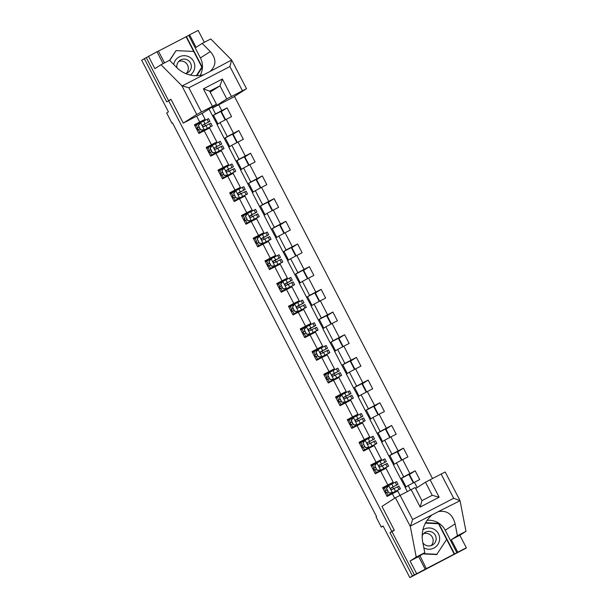 <?xml version="1.0" encoding="UTF-8"?>
<svg xmlns="http://www.w3.org/2000/svg" width="608" height="608" viewBox="0 0 608 608"><rect width="100%" height="100%" fill="white"/><g stroke="black" fill="none" stroke-linecap="round" stroke-linejoin="round"><path stroke-width="0.91" d="M432.508 478.526L234.452 96.436M393.505 530.784L389.979 532.6L412.444 575.936L466.017 547.968M466.108 548.15L409.845 577.6L383.093 525.981L381.322 527.113L383.177 526.156M163.134 63.627L156.963 51.726L141.672 60.23L168.424 111.857L166.66 112.989L171.942 123.166L172.482 122.884M412.444 575.936L409.845 577.6M144.263 58.566L166.729 101.901L171.023 99.446M146.224 57.555L391.848 531.407L394.28 530.146M202.031 113.4L205.094 119.297L194.408 124.777L198.93 133.502L204.227 130.758L211.462 144.719L206.165 147.455L210.695 156.18L215.984 153.444L223.22 167.405L217.93 170.141L222.452 178.866L227.742 176.13L234.977 190.084L229.687 192.827L234.209 201.552L239.499 198.808L246.734 212.77L241.444 215.513L245.966 224.238L251.264 221.494L258.499 235.456L253.202 238.192L257.724 246.916L263.021 244.18L270.256 258.134L264.959 260.878L269.481 269.602L274.778 266.859L282.013 280.82L276.716 283.564L281.238 292.288L286.535 289.545L293.77 303.506L288.473 306.25L292.995 314.967L298.292 312.231L305.528 326.192L300.238 328.928L304.76 337.653L310.05 334.917L317.285 348.87L311.995 351.614L316.517 360.339L321.807 357.595L329.042 371.556L323.752 374.3L328.274 383.025L333.564 380.281L340.807 394.242L335.51 396.978L340.032 405.703L345.329 402.967L352.564 416.928L347.267 419.664L351.789 428.389L357.086 425.646L364.321 439.607L359.024 442.35L363.546 451.075L368.843 448.332L376.078 462.293L370.781 465.036L375.303 473.761L380.6 471.018L387.836 484.979L382.546 487.715L387.068 496.44L392.358 493.704L394.706 498.226M199.705 122.033L196.665 116.174M218.713 104.758L221.753 110.618L227.042 107.882L221.335 111.545L225.576 119.715M417.134 487.555L414.405 482.288L419.702 479.545L415.18 470.82L409.883 473.564L402.648 459.602L407.938 456.866L403.416 448.142L398.126 450.878L390.891 436.916L396.18 434.18L391.658 425.456L386.369 428.199L379.134 414.238L384.423 411.494L379.901 402.77L374.612 405.513L367.369 391.552L372.666 388.808L368.144 380.084L362.847 382.827L355.612 368.866L360.909 366.13L356.387 357.405L351.09 360.141L343.854 346.188L349.152 343.444L344.63 334.719L339.332 337.463L332.097 323.502L337.394 320.758L332.872 312.033L327.575 314.777L320.34 300.816L325.637 298.08L321.108 289.355L315.818 292.091L308.583 278.13L313.872 275.394L309.35 266.669L304.061 269.405L296.826 255.451L302.115 252.708L297.593 243.983L292.304 246.726L285.068 232.765L290.358 230.022L285.836 221.297L280.539 224.04L273.304 210.079L278.601 207.343L274.079 198.618L268.782 201.354L261.546 187.401L266.844 184.657L262.322 175.932L257.024 178.676L249.789 164.715L255.086 161.971L250.564 153.246L245.267 155.99L238.032 142.029L243.329 139.285L238.807 130.56L233.51 133.304L226.275 119.343L231.564 116.607L227.042 107.882M409.062 474.696L409.465 474.483L413.706 482.661M397.298 452.018L397.708 451.805L401.949 459.975M385.54 429.332L385.951 429.119L390.184 437.289M373.783 406.646L374.194 406.433L378.427 414.603M362.026 383.96L362.436 383.747L366.67 391.924M350.269 361.281L350.679 361.068L354.912 369.238M338.512 338.595L338.922 338.382L343.155 346.552M326.754 315.909L327.157 315.696L331.398 323.866M314.997 293.223L315.4 293.018L319.641 301.188M303.232 270.545L303.643 270.332L307.876 278.502M291.475 247.859L291.886 247.646L296.119 255.816M279.718 225.173L280.128 224.96L284.362 233.138M267.961 202.494L268.371 202.282L272.604 210.452M256.204 179.808L256.614 179.596L260.847 187.766M244.446 157.122L244.849 156.91L249.09 165.08M232.689 134.436L233.092 134.231L237.333 142.401M220.924 111.758L221.335 111.545M381.322 527.113L376.048 516.937L376.565 516.602L172.459 122.831L171.942 123.166M204.227 130.758L209.616 128.022L216.851 141.983L206.348 147.797M217.048 124.549L220.058 122.618L227.293 136.572L224.284 138.51L217.048 124.549M216.851 141.983L211.462 144.719M226.275 119.343L220.058 122.618M233.51 133.304L227.293 136.572M215.984 153.444L221.373 150.708L228.608 164.662L226.237 166.189M228.806 147.227L231.815 145.297L239.05 159.258L236.041 161.188L228.806 147.227M228.608 164.662L223.22 167.405M238.032 142.029L231.815 145.297M245.267 155.99L239.05 159.258M227.742 176.13L233.13 173.386L240.365 187.348L229.862 193.162M240.563 169.913L243.572 167.983L250.808 181.944L247.798 183.874L240.563 169.913M240.365 187.348L234.977 190.084M249.789 164.715L243.572 167.983M257.024 178.676L250.808 181.944M239.499 198.808L244.887 196.072L252.122 210.034L241.619 215.848M252.32 192.599L255.33 190.669L262.565 204.63L259.555 206.56L252.32 192.599M252.122 210.034L246.734 212.77M261.546 187.401L255.33 190.669M268.782 201.354L262.565 204.63M251.264 221.494L256.644 218.758L263.88 232.72L253.376 238.534M264.077 215.285L267.087 213.347L274.322 227.308L271.312 229.239L264.077 215.285M263.88 232.72L258.499 235.456M273.304 210.079L267.087 213.347M280.539 224.04L274.322 227.308M263.021 244.18L268.402 241.444L275.644 255.398L265.134 261.212M275.834 237.964L278.852 236.033L286.087 249.994L283.077 251.925L275.834 237.964M275.644 255.398L270.256 258.134M285.068 232.765L278.852 236.033M292.304 246.726L286.087 249.994M274.778 266.859L280.166 264.123L287.402 278.084L276.891 283.898M287.599 260.65L290.609 258.719L297.844 272.68L294.834 274.611L287.599 260.65M287.402 278.084L282.013 280.82M296.826 255.451L290.609 258.719M304.061 269.405L297.844 272.68M286.535 289.545L291.924 286.809L299.159 300.77L288.648 306.584M299.356 283.336L302.366 281.405L309.601 295.359L306.592 297.297L299.356 283.336M299.159 300.77L293.77 303.506M308.583 278.13L302.366 281.405M315.818 292.091L309.601 295.359M298.292 312.231L303.681 309.495L310.916 323.448L308.545 324.976M311.114 306.022L314.123 304.084L321.358 318.045L318.349 319.975L311.114 306.022M310.916 323.448L305.528 326.192M320.34 300.816L314.123 304.084M327.575 314.777L321.358 318.045M310.05 334.917L315.438 332.173L322.673 346.134L312.17 351.948M322.871 328.7L325.88 326.77L333.116 340.731L330.106 342.661L322.871 328.7M322.673 346.134L317.285 348.87M332.097 323.502L325.88 326.77M339.332 337.463L333.116 340.731M321.807 357.595L327.195 354.859L334.43 368.82L332.059 370.34M334.628 351.386L337.638 349.456L344.873 363.417L341.863 365.347L334.628 351.386M334.43 368.82L329.042 371.556M343.854 346.188L337.638 349.456M351.09 360.141L344.873 363.417M333.564 380.281L338.952 377.545L346.188 391.506L343.824 393.026M346.385 374.072L349.395 372.142L356.63 386.095L353.62 388.026L346.385 374.072M346.188 391.506L340.807 394.242M355.612 368.866L349.395 372.142M362.847 382.827L356.63 386.095M345.329 402.967L350.71 400.231L357.945 414.185L355.581 415.705M358.142 396.75L361.152 394.82L368.395 408.781L365.378 410.712L358.142 396.75M357.945 414.185L352.564 416.928M367.369 391.552L361.152 394.82M374.612 405.513L368.395 408.781M357.086 425.646L362.467 422.91L369.71 436.871L367.338 438.391M369.907 419.436L372.917 417.506L380.152 431.467L377.142 433.398L369.907 419.436M369.71 436.871L364.321 439.607M379.134 414.238L372.917 417.506M386.369 428.199L380.152 431.467M368.843 448.332L374.232 445.596L381.467 459.557L379.096 461.077M381.664 442.122L384.674 440.192L391.909 454.146L388.9 456.084L381.664 442.122M381.467 459.557L376.078 462.293M390.891 436.916L384.674 440.192M398.126 450.878L391.909 454.146M380.6 471.018L385.989 468.282L393.224 482.243L390.853 483.763M393.422 464.808L396.431 462.87L403.666 476.832L400.657 478.762L393.422 464.808M393.224 482.243L387.836 484.979M402.648 459.602L396.431 462.87M409.883 473.564L403.666 476.832M392.358 493.704L397.746 490.968L400.018 495.345M407.299 491.583L405.179 487.487L408.188 485.556L410.461 489.942M414.405 482.288L408.188 485.556M389.979 532.6L391.848 531.407M205.094 119.297L194.583 125.111M217.185 124.458L209.008 109.037M212.526 115.824L215.536 113.894L212.017 107.107M405.316 487.403L400.657 478.762M393.558 464.717L388.9 456.084M381.801 442.031L377.142 433.398M370.044 419.353L365.378 410.712M358.287 396.667L353.62 388.026M346.522 373.981L341.863 365.347M334.765 351.295L330.106 342.661M323.008 328.616L318.349 319.975M311.25 305.93L306.592 297.297M299.493 283.244L294.834 274.611M287.736 260.558L283.077 251.925M275.979 237.88L271.312 229.239M264.214 215.194L259.555 206.56M252.457 192.508L247.798 183.874M240.7 169.83L236.041 161.188M228.942 147.144L224.284 138.51M221.753 110.618L215.536 113.894M391.134 484.295L390.845 483.748L382.721 488.057M387.912 496.006L387.668 495.535M386.224 492.754L385.328 491.028M383.891 488.247L383.519 487.54M395.246 492.237L394.98 491.72M393.467 488.809L392.646 487.213M413.296 482.874L408.903 474.4L400.801 478.686M415.18 470.82L409.465 474.483M406.098 486.902L401.576 478.192M394.334 464.216L389.819 455.506L389.044 456.008M401.538 460.188L397.146 451.714L389.819 455.506M403.416 448.142L397.708 451.805M379.377 461.616L379.088 461.062L370.956 465.371M376.154 473.32L375.904 472.849M374.467 470.075L373.57 468.342M372.134 465.561L371.762 464.854M383.488 469.551L383.222 469.034M381.71 466.123L380.882 464.527M382.576 441.537L378.062 432.82L377.287 433.322M389.781 437.502L385.388 429.028L378.062 432.82M391.658 425.456L385.951 429.119M367.612 438.93L367.331 438.376L359.199 442.685M364.39 450.634L364.146 450.163M362.71 447.389L361.813 445.656M360.369 442.882L360.004 442.168M371.731 446.865L371.465 446.356M369.953 443.437L369.124 441.849M370.819 418.851L366.305 410.142L365.53 410.636M378.024 414.823L373.631 406.349L366.305 410.142M379.901 402.77L374.194 406.433M355.855 416.244L355.574 415.697L347.442 420.006M352.632 427.956L352.389 427.477M350.953 424.703L350.056 422.97M348.612 420.196L348.247 419.49M359.974 424.179L359.708 423.67M358.196 420.751L357.367 419.163M359.062 396.165L354.548 387.456L353.765 387.957M366.267 392.137L361.874 383.663L354.548 387.456M368.144 380.084L362.436 383.747M344.098 393.566L343.816 393.011L335.684 397.32M340.875 405.27L340.632 404.799M339.196 402.017L338.299 400.292M336.855 397.51L336.49 396.804M348.209 401.5L347.951 400.984M346.438 398.073L345.61 396.477M347.305 373.479L342.79 364.77L342.008 365.271M354.502 369.451L350.109 360.977L342.79 364.77M356.387 357.405L350.679 361.068M332.34 370.88L332.052 370.325L323.927 374.634M329.118 382.584L328.875 382.113M327.438 379.339L326.534 377.606M325.098 374.832L324.733 374.118M336.452 378.814L336.186 378.305M334.674 375.387L333.853 373.791M335.548 350.801L331.033 342.084L330.25 342.585M342.745 346.765L338.352 338.291L331.033 342.084M344.63 334.719L338.922 338.382M317.361 359.898L317.118 359.427M315.674 356.653L314.777 354.92M313.34 352.146L312.976 351.432M324.695 356.128L324.429 355.619M322.916 352.701L322.096 351.112M320.583 348.194L320.294 347.647M323.79 328.115L319.268 319.405L318.493 319.899M330.988 324.087L326.595 315.613L319.268 319.405M332.872 312.033L327.157 315.696M308.826 325.508L308.537 324.961L300.413 329.27M305.604 337.22L305.36 336.748M303.916 333.967L303.02 332.234M301.583 329.46L301.211 328.753M312.938 333.45L312.672 332.933M311.159 330.015L310.338 328.426M312.026 305.429L307.511 296.719L306.736 297.221M319.23 301.401L314.838 292.927L307.511 296.719M321.108 289.355L315.4 293.018M293.846 314.534L293.603 314.062M292.159 311.288L291.262 309.556M289.826 306.774L289.454 306.067M301.18 310.764L300.914 310.247M299.402 307.336L298.581 305.74M297.069 302.83L296.78 302.275M300.268 282.743L295.754 274.033L294.979 274.535M307.473 278.715L303.08 270.241L295.754 274.033M309.35 266.669L303.643 270.332M282.089 291.848L281.838 291.376M280.402 288.602L279.505 286.87M278.069 284.096L277.696 283.381M289.423 288.078L289.157 287.569M287.645 284.65L286.816 283.062M285.312 280.144L285.023 279.589M288.511 260.064L283.997 251.355L283.222 251.849M295.716 256.029L291.323 247.562L283.997 251.355M297.593 243.983L291.886 247.646M270.324 269.162L270.081 268.69M268.645 265.916L267.748 264.184M266.304 261.41L265.939 260.703M277.666 265.392L277.4 264.883M275.888 261.964L275.059 260.376M273.547 257.458L273.266 256.91M276.754 237.378L272.24 228.669L271.457 229.17M283.959 233.35L279.566 224.876L272.24 228.669M285.836 221.297L280.128 224.96M258.567 246.483L258.324 246.012M256.888 243.23L255.991 241.505M254.547 238.724L254.182 238.017M265.909 242.714L265.643 242.197M264.13 239.286L263.302 237.69M261.79 234.772L261.508 234.224M264.997 214.692L260.482 205.983L259.7 206.484M272.194 210.664L267.809 202.19L260.482 205.983M274.079 198.618L268.371 202.282M246.81 223.797L246.567 223.326M245.13 220.552L244.234 218.819M242.79 216.038L242.425 215.331M254.144 220.028L253.878 219.518M252.373 216.6L251.545 215.004M250.032 212.093L249.751 211.538M253.24 192.014L248.725 183.297L247.942 183.798M260.437 187.978L256.044 179.504L248.725 183.297M262.322 175.932L256.614 179.596M235.053 201.111L234.81 200.64M233.366 197.866L232.469 196.133M231.032 193.359L230.668 192.645M242.387 197.342L242.121 196.832M240.608 193.914L239.788 192.326M238.275 189.407L237.986 188.852M241.482 169.328L236.968 160.618L236.185 161.112M248.68 165.3L244.287 156.826L236.968 160.618M250.564 153.246L244.849 156.91M226.518 166.721L226.229 166.174L218.105 170.483M223.296 178.433L223.052 177.962M221.608 175.18L220.712 173.447M219.275 170.673L218.903 169.966M230.63 174.663L230.364 174.146M228.851 171.228L228.03 169.64M229.725 146.642L225.203 137.932L224.428 138.434M236.922 142.614L232.53 134.14L225.203 137.932M238.807 130.56L233.092 134.231M211.538 155.747L211.295 155.276M209.851 152.494L208.954 150.769M207.518 147.987L207.146 147.28M218.872 151.977L218.606 151.46M217.094 148.55L216.273 146.954M214.761 144.043L214.472 143.488M217.96 123.956L213.446 115.246L212.671 115.748M225.165 119.928L220.772 111.454L213.446 115.246M199.781 133.061L199.53 132.59M198.094 129.816L197.197 128.083M195.761 125.309L195.388 124.594M207.115 129.291L206.849 128.782M205.337 125.864L204.508 124.275M203.004 121.357L202.715 120.802M386.589 488.482L388.74 485.526L386.589 488.482L388.854 492.845L392.51 492.799L400.398 488.824L386.825 495.976M392.51 492.799L386.817 495.961M388.74 485.526L396.629 481.559L398.065 484.318L391.172 487.783M388.39 485.906L383.048 488.688M386.452 488.574L388.854 492.845M392.373 492.883L388.717 492.936M398.065 484.318L391.248 487.738C390.442 488.885 390.746 489.47 392.152 489.478L398.97 486.066L400.398 488.824M387.22 490.04L384.484 491.469L387.212 490.025M388.117 491.773L385.381 493.194M423.86 547.892A10.648 10.617 57.3 0 0 439.622 539.098A10.648 10.617 57.3 0 0 422.788 529.956M422.872 542.762A7.288 7.266 57.3 0 0 436.149 539.022A7.288 7.266 57.3 0 0 422.058 536.134M423.571 533.687A7.288 7.266 -122.7 0 1 431.201 545.589M425.326 523.108L438.497 523.731L446.637 539.425L436.726 554.564L422.826 553.911M437.144 554.298L423.244 553.645M190.19 75.103A10.648 10.617 57.3 0 0 185.326 55.738A10.648 10.617 57.3 0 0 173.721 64.486M185.356 73.56A7.288 7.266 57.3 0 0 187.697 60.086A7.288 7.266 57.3 0 0 176.92 67.716M178.76 61.4A7.288 7.266 -122.7 0 1 186.39 73.294M169.602 60.336L176.054 50.608L193.686 51.437L201.826 67.138L196.293 75.795M169.754 60.488L176.054 50.608M426.968 520.349A18.422 18.377 -122.7 0 1 445.216 530.222L456.904 552.756L457.771 552.201L451.288 539.691L457.414 535.762L455.118 523.868C452.557 514.178 446.941 510.104 438.284 511.647L460.058 500.711L453.69 498.271L441.142 474.058L445.178 472.006M457.414 535.762L465.971 531.331L459.846 535.26L466.328 547.77L414.398 574.925L392.016 531.734L394.326 530.252L381.968 506.403L395.428 497.762L415.165 487.54L421.96 500.642L420.158 507.049L411.114 489.6M460.058 500.711L465.971 531.331M457.771 552.201L466.328 547.77M451.288 539.691L459.846 535.26M419.991 555.727L426.276 568.647L454.579 553.956L438.695 523.321L425.539 522.698M426.588 568.45L414.398 574.925M456.904 552.756L454.579 553.956M400.094 495.307L412.642 519.521L410.309 526.467L416.222 557.088L410.096 561.017L418.654 556.586L425.136 569.096M410.096 561.017L416.579 573.519M416.222 557.088L424.779 552.657L418.654 556.586M438.284 511.647L431.969 514.915C424.338 521.808 421.177 530.419 422.484 540.763L424.779 552.657M430.114 479.765L439.166 497.215L432.235 495.307L425.456 482.22L441.142 474.058M425.456 482.22L415.667 488.505M438.497 523.731L438.695 523.321M454.267 554.162L446.637 539.433M438.383 523.518L425.433 522.91M432.242 495.307L421.952 500.627L432.235 495.307M181.868 85.758L188.86 87.803L201.408 112.009L196.749 114.464L181.868 85.758L161.006 64.729L154.888 68.658L148.405 56.156M161.006 64.729L169.564 60.298L177.673 68.468C185.121 75.02 193.83 77.102 203.794 74.723L210.11 71.455C216.433 65.406 216.494 58.778 210.307 51.574L202.198 43.404L196.08 47.333L189.597 34.831L188.723 35.393L200.404 57.927A18.422 18.377 -122.7 0 1 200.055 75.544M212.815 106.598L213.309 107.563L233.031 97.348L246.506 88.7L226.769 98.922L219.99 85.834L222.391 79.017L231.435 96.467M213.309 107.563L226.769 98.922M193.686 51.437L186.094 36.792L158.422 51.11M186.094 36.792L188.723 35.393M204.326 42.309L198.155 30.4L189.597 34.831M157.001 51.809L158.407 51.08L164.54 62.905M242.455 90.759L229.908 66.553L231.618 60.002L210.756 38.973L202.198 43.404M210.11 71.455L231.618 60.002M168.994 100.495L170.924 99.256L183.282 123.105L203.011 112.89L216.486 104.242L201.408 112.009M183.282 123.105L196.749 114.464M210.201 92.112L219.99 85.834L209.699 91.154L203.391 88.852L222.391 79.017M196.817 75.795L202.282 67.23L186.405 36.594M196.635 75.795L201.826 67.138M216.486 104.242L209.692 91.162M374.832 465.804L376.983 462.848L374.832 465.804L377.097 470.166L380.745 470.113L388.641 466.146L375.068 473.29L376.344 472.606L374.916 469.84L373.624 470.508M380.745 470.113L376.344 472.606M376.983 462.848L384.872 458.873L386.3 461.639L379.407 465.097M376.633 463.22L371.29 466.002M374.695 465.888L377.097 470.166M380.616 470.204L376.96 470.25M386.3 461.639L379.483 465.052C378.685 466.199 378.989 466.784 380.388 466.8L387.205 463.38L388.641 466.146M375.463 467.354L372.727 468.783M372.719 468.768L375.455 467.347M376.36 469.087L374.916 469.84M363.075 443.118L365.218 440.162L363.075 443.118L365.332 447.48L368.988 447.435L376.884 443.46L363.303 450.604M368.988 447.435L363.295 450.589M365.218 440.162L373.114 436.187L374.543 438.953L367.65 442.411M364.876 440.534L359.526 443.323M362.938 443.202L365.332 447.48M368.858 447.518L365.203 447.564M374.543 438.953L367.726 442.366C366.928 443.521 367.232 444.098 368.63 444.114L375.448 440.701L376.884 443.46M362.626 445.231L360.97 446.097L362.626 445.231M364.602 446.401L361.866 447.83M351.318 420.432L353.461 417.476L351.318 420.432L353.575 424.794L357.23 424.749L365.127 420.774L351.546 427.926L352.83 427.234L351.394 424.475L350.109 425.144M357.23 424.749L352.83 427.234M353.461 417.476L361.357 413.508L362.786 416.267L355.893 419.733M353.119 417.856L347.768 420.637M351.181 420.516L353.575 424.794M357.094 424.832L353.446 424.878M355.566 420.082L360.894 417.248L355.969 419.687C355.171 420.835 355.475 421.412 356.873 421.428L363.69 418.015L365.127 420.774M351.941 421.99L349.212 423.419M349.205 423.396L351.933 421.975M352.838 423.723L351.394 424.475M355.551 420.113L362.786 416.267M339.56 397.746L341.704 394.79L339.56 397.746L341.818 402.108L345.473 402.063L353.37 398.096L339.788 405.24L341.073 404.548L339.636 401.789L338.352 402.458M345.473 402.063L341.073 404.548M341.704 394.79L349.6 390.822L351.029 393.581L344.136 397.047M341.362 395.17L336.011 397.951M339.424 397.837L341.818 402.108M345.336 402.146L341.681 402.2M343.809 397.404L349.136 394.562L344.212 397.001C343.414 398.149 343.718 398.734 345.116 398.749L351.933 395.329L353.37 398.096M337.448 400.718L340.176 399.289L337.455 400.733M341.08 401.037L339.636 401.789M343.794 397.427L351.029 393.581M327.803 375.068L329.946 372.111L327.803 375.068L330.06 379.43L333.716 379.377L341.605 375.41L328.031 382.554L329.308 381.87L327.879 379.103L326.595 379.78M333.716 379.377L329.308 381.87M329.946 372.111L337.835 368.136L339.272 370.903L332.378 374.361M329.604 372.484L324.254 375.265M327.666 375.151L330.06 379.43M333.579 379.468L329.924 379.514M332.052 374.718L337.379 371.883L332.454 374.315C331.656 375.463 331.953 376.048 333.359 376.063L340.176 372.643L341.605 375.41M325.69 378.032L328.419 376.61L325.698 378.047M329.323 378.351L327.879 379.103M332.036 374.741L339.272 370.903M316.038 352.382L318.189 349.425L316.038 352.382L318.303 356.744L321.959 356.698L329.848 352.724L316.274 359.868L317.551 359.184L316.122 356.425L314.83 357.094M321.959 356.698L317.551 359.184M318.189 349.425L326.078 345.458L327.514 348.217L320.621 351.675M317.84 349.805L312.497 352.587M315.909 352.465L318.303 356.744M321.822 356.782L318.166 356.828M320.294 352.032L325.622 349.197L320.697 351.637C319.899 352.784 320.196 353.362 321.602 353.377L328.419 349.965L329.848 352.724M313.926 355.346L316.662 353.924L313.933 355.361M317.566 355.672L316.122 356.425M320.279 352.055L327.514 348.217M304.281 329.696L306.432 326.739L304.281 329.696L306.546 334.058L310.202 334.012L318.09 330.038L304.517 337.189M310.202 334.012L304.509 337.174M306.432 326.739L314.321 322.772L315.757 325.531L308.864 328.996M306.082 327.119L300.74 329.901M304.152 329.787L306.546 334.058M310.065 334.096L306.409 334.149M308.537 329.354L313.865 326.511L308.94 328.951C308.134 330.098 308.438 330.676 309.844 330.691L316.662 327.279L318.09 330.038M302.168 332.667L304.904 331.238L302.176 332.682M305.809 332.986L303.073 334.408M308.522 329.376L315.757 325.531M292.524 307.01L294.675 304.061L292.524 307.01L294.789 311.372L298.444 311.326L306.333 307.359L292.76 314.503L294.036 313.819L292.608 311.053L291.316 311.722M298.444 311.326L294.036 313.819M294.675 304.061L302.564 300.086L304 302.852L297.099 306.31M294.325 304.433L288.982 307.215M292.387 307.101L294.789 311.372M298.308 311.418L294.652 311.463M296.772 306.668L302.108 303.833L297.183 306.265C296.377 307.412 296.681 307.998 298.087 308.013L304.904 304.593L306.333 307.359M293.155 308.568L290.419 309.996M290.411 309.981L293.147 308.56M294.052 310.3L292.608 311.053M296.765 306.69L304 302.852M280.767 284.331L282.918 281.375L280.767 284.331L283.032 288.694L286.68 288.64L294.576 284.673L280.995 291.817M286.68 288.64L280.987 291.802M282.918 281.375L290.806 277.4L292.235 280.166L285.342 283.624M282.568 281.747L277.225 284.536M280.63 284.415L283.032 288.694M286.55 288.732L282.895 288.777M285.015 283.982L290.35 281.147L285.418 283.579C284.62 284.726 284.924 285.312 286.322 285.327L293.14 281.907L294.576 284.673M278.654 287.295L281.39 285.874L278.662 287.31M282.294 287.614L279.558 289.043M285.008 284.004L292.235 280.166M269.01 261.645L271.153 258.689L269.01 261.645L271.267 266.008L274.922 265.962L282.819 261.987L269.238 269.139M274.922 265.962L269.23 269.116M271.153 258.689L279.049 254.722L280.478 257.48L273.585 260.938M270.811 259.069L265.46 261.85M268.873 261.729L271.267 266.008M274.793 266.046L271.138 266.091M273.258 261.296L278.593 258.461L273.661 260.9C272.863 262.048 273.167 262.626 274.565 262.641L281.382 259.228L282.819 261.987M269.633 263.203L266.904 264.624M270.53 264.936L267.801 266.357M266.897 264.609L269.625 263.188M273.25 261.326L280.478 257.48M257.252 238.959L259.396 236.003L257.252 238.959L259.51 243.322L263.165 243.276L271.062 239.309L257.48 246.453M263.165 243.276L257.473 246.438M259.396 236.003L267.292 232.036L268.721 234.794L261.828 238.26M259.054 236.383L253.703 239.164M257.116 239.05L259.51 243.322M263.028 243.36L259.38 243.413M261.501 238.617L266.828 235.775L261.904 238.214C261.106 239.362 261.41 239.947 262.808 239.955L269.625 236.542L271.062 239.309M256.804 241.08L255.147 241.946L256.804 241.08M258.772 242.25L256.044 243.671M261.486 238.64L268.721 234.794M245.495 216.281L247.638 213.324L245.495 216.281L247.752 220.643L251.408 220.59L259.297 216.623L245.723 223.767M251.408 220.59L245.716 223.752M247.638 213.324L255.535 209.35L256.964 212.116L250.07 215.574M247.296 213.697L241.946 216.478M245.358 216.364L247.752 220.643M251.271 220.681L247.616 220.727M249.744 215.931L255.071 213.096L250.146 215.528C249.348 216.676 249.645 217.261 251.051 217.276L257.868 213.856L259.297 216.623M245.047 218.394L243.39 219.26L245.047 218.394M247.015 219.564L244.287 220.993M249.728 215.954L256.964 212.116M233.73 193.595L235.881 190.638L233.73 193.595L235.995 197.957L239.651 197.912L247.54 193.937L233.966 201.081M239.651 197.912L233.958 201.066M235.881 190.638L243.77 186.664L245.206 189.43L238.313 192.888M235.539 191.011L230.189 193.8M233.601 193.678L235.995 197.957M239.514 197.995L235.858 198.041M237.986 193.245L243.314 190.41L238.389 192.842C237.591 193.998 237.888 194.575 239.294 194.59L246.111 191.178L247.54 193.937M234.361 195.153L231.633 196.574M235.258 196.886L232.522 198.307M231.618 196.559L234.354 195.138M237.971 193.268L245.206 189.43M221.973 170.909L224.124 167.952L221.973 170.909L224.238 175.271L227.894 175.226L235.782 171.251L222.209 178.402M227.894 175.226L222.201 178.387M224.124 167.952L232.013 163.985L233.449 166.744L226.556 170.21M223.774 168.332L218.432 171.114M221.844 171L224.238 175.271M227.757 175.309L224.101 175.362M226.229 170.559L231.557 167.724L226.632 170.164C225.834 171.312 226.13 171.889 227.536 171.904L234.354 168.492L235.782 171.251M222.604 172.467L219.868 173.896L222.596 172.452M223.501 174.2L220.765 175.621M226.214 170.59L233.449 166.744M210.216 148.223L212.367 145.266L210.216 148.223L212.481 152.585L216.136 152.54L224.025 148.572L210.452 155.716M216.136 152.54L210.444 155.701M212.367 145.266L220.256 141.299L221.692 144.066L214.799 147.524M212.017 145.646L206.674 148.428M210.079 148.314L212.481 152.585M216 152.631L212.344 152.676M221.692 144.066L214.875 147.478C214.069 148.626 214.373 149.211 215.779 149.226L222.596 145.806L224.025 148.572M210.847 149.781L208.111 151.21M211.744 151.514L209.008 152.935M208.103 151.194L210.839 149.766M198.459 125.544L200.61 122.588L198.459 125.544L200.724 129.907L204.372 129.854L212.268 125.886L198.694 133.03M204.372 129.854L198.679 133.015M200.61 122.588L208.498 118.613L209.927 121.38L203.034 124.838M200.26 122.96L194.917 125.75M198.322 125.628L200.724 129.907M204.242 129.945L200.587 129.99M209.927 121.38L203.11 124.792C202.312 125.94 202.616 126.525 204.014 126.54L210.832 123.12L212.268 125.886M199.09 127.102L196.354 128.524L199.082 127.087M199.986 128.828L197.25 130.256M388.687 485.602L392.418 492.799M397.556 486.75L398.985 489.508M391.111 493.719L390.693 492.906M388.102 495.284L386.673 492.526M385.768 490.778L384.332 488.019M387.615 486.978L387.342 486.453M395.215 482.243L396.652 485.002M394.09 488.49L395.527 491.256M391.757 483.983L393.186 486.742M431.969 514.915L410.377 526.095M412.642 519.521L453.69 498.271M439.166 497.215L420.158 507.049M410.309 526.467L395.428 497.762M445.216 530.222L455.118 523.868M182.202 85.903L203.794 74.723M229.908 66.553L188.86 87.803M212.435 106.301L203.391 88.852M200.404 57.927L210.307 51.574M376.93 462.916L380.654 470.113M385.799 464.064L387.228 466.83M379.354 471.04L378.936 470.227M374.004 468.099L372.575 465.333M375.858 464.292L375.584 463.767M383.458 459.557L384.894 462.323M382.333 465.804L383.762 468.57M380 461.297L381.429 464.064M365.165 440.238L368.896 447.435M374.042 441.385L375.47 444.144M367.597 448.354L367.171 447.541M364.587 449.92L363.151 447.154M362.246 445.413L360.818 442.647M364.101 441.606L363.827 441.081M371.701 436.871L373.137 439.637M370.576 443.126L372.005 445.884M368.235 438.611L369.672 441.378M353.408 417.552L357.139 424.749M362.284 418.699L363.713 421.458M355.84 425.668L355.414 424.855M350.489 422.727L349.06 419.968M352.344 418.92L352.07 418.403M359.944 414.192L361.38 416.951M358.819 420.44L360.248 423.198M356.478 415.933L357.914 418.692M341.65 394.866L345.382 402.063M350.52 396.013L351.956 398.78M344.082 402.982L343.657 402.169M338.732 400.041L337.303 397.282M340.579 396.241L340.313 395.717M348.186 391.506L349.615 394.265M347.062 397.754L348.49 400.52M344.721 393.247L346.157 396.006M329.893 372.18L333.625 379.384M338.762 373.327L340.199 376.094M332.325 380.304L331.9 379.491M326.975 377.363L325.546 374.596M328.822 373.555L328.556 373.031M336.429 368.82L337.858 371.587M335.297 375.068L336.733 377.834M332.964 370.561L334.392 373.327M318.136 349.501L321.868 356.698M327.005 350.649L328.442 353.408M320.56 357.618L320.142 356.805M315.218 354.677L313.781 351.91M317.064 350.869L316.791 350.345M324.672 346.134L326.101 348.901M323.54 352.389L324.976 355.148M321.206 347.882L322.635 350.641M306.379 326.815L310.11 334.012M315.248 327.963L316.677 330.722M308.803 334.932L308.385 334.119M305.794 336.498L304.365 333.739M303.46 331.991L302.024 329.232M305.307 328.191L305.034 327.666M312.915 323.456L314.344 326.215M311.782 329.703L313.219 332.462M309.449 325.196L310.878 327.955M294.622 304.129L298.353 311.326M303.491 305.277L304.92 308.043M297.046 312.254L296.628 311.433M291.703 309.305L290.267 306.546M293.55 305.505L293.276 304.98M301.15 300.77L302.586 303.536M300.025 307.017L301.462 309.784M297.692 302.51L299.121 305.277M282.857 281.451L286.588 288.648M291.734 282.591L293.162 285.357M285.289 289.568L284.863 288.754M282.279 291.133L280.843 288.367M279.938 286.626L278.51 283.86M281.793 282.819L281.519 282.294M289.393 278.084L290.829 280.85M288.268 284.331L289.697 287.098M285.935 279.824L287.364 282.591M271.1 258.765L274.831 265.962M279.976 259.912L281.405 262.671M273.532 266.882L273.106 266.068M270.522 268.447L269.086 265.688M268.181 263.94L266.752 261.182M270.036 260.133L269.762 259.608M277.636 255.406L279.072 258.164M276.511 261.653L277.94 264.412M274.17 257.146L275.606 259.905M259.342 236.079L263.074 243.276M268.212 237.226L269.648 239.993M261.774 244.196L261.349 243.382M258.765 245.761L257.328 243.002M256.424 241.254L254.995 238.496M258.278 237.454L258.005 236.93M265.878 232.72L267.307 235.478M264.754 238.967L266.182 241.733M262.413 234.46L263.849 237.219M247.585 213.393L251.317 220.59M256.454 214.54L257.891 217.307M250.017 221.517L249.592 220.704M247 223.083L245.571 220.316M244.667 218.576L243.238 215.81M246.514 214.768L246.248 214.244M254.121 210.034L255.55 212.8M252.996 216.281L254.425 219.047M250.656 211.774L252.092 214.54M235.828 190.714L239.56 197.912M244.697 191.862L246.134 194.621M238.252 198.831L237.834 198.018M235.243 200.397L233.814 197.63M232.91 195.89L231.473 193.124M234.756 192.082L234.49 191.558M242.364 187.348L243.793 190.114M241.232 193.602L242.668 196.361M238.898 189.088L240.327 191.854M224.071 168.028L227.802 175.226M232.94 169.176L234.369 171.935M226.495 176.145L226.077 175.332M223.486 177.711L222.057 174.952M221.152 173.204L219.716 170.445M222.999 169.404L222.726 168.88M230.607 164.669L232.036 167.428M229.474 170.916L230.911 173.675M227.141 166.41L228.57 169.168M212.314 145.342L216.045 152.54M221.183 146.49L222.612 149.256M214.738 153.467L214.32 152.646M211.728 155.032L210.3 152.266M209.395 150.518L207.959 147.759M211.242 146.718L210.968 146.194M218.842 141.983L220.278 144.75M217.717 148.23L219.154 150.997M215.384 143.724L216.813 146.49M200.556 122.656L204.28 129.861M209.426 123.804L210.854 126.57M202.981 130.781L202.563 129.968M199.971 132.346L198.542 129.58M197.63 127.84L196.202 125.073M199.485 124.032L199.211 123.508M207.085 119.297L208.521 122.064M205.96 125.544L207.389 128.311M203.627 121.038L205.056 123.804M445.193 471.998L460.028 500.62M231.671 60.078L246.506 88.7"/></g></svg>
